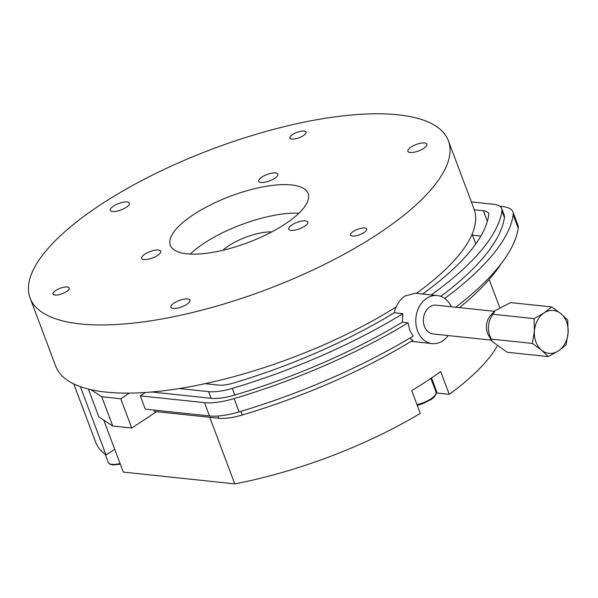 <?xml version="1.0" encoding="UTF-8"?>
<svg xmlns="http://www.w3.org/2000/svg" width="598" height="598" viewBox="0 0 598 598"><rect width="100%" height="100%" fill="white"/><g stroke="black" fill="none" stroke-linecap="round" stroke-linejoin="round"><path stroke-width="0.9" d="M544.113 312.911A21.565 16.849 96 0 0 534.41 331.15A21.565 16.849 96 0 0 535.928 342.004A21.565 16.849 96 0 0 541.549 350.151A21.565 16.849 96 0 0 558.397 350.914A21.565 16.849 96 0 0 568.1 332.675A21.565 16.849 96 0 0 566.583 321.821A21.565 16.849 96 0 0 560.954 313.673A21.565 16.849 96 0 0 544.113 312.911L534.066 318.607L534.41 331.15L532.362 343.439L541.549 350.151L548.351 356.61L558.397 350.914L566.052 344.964L568.1 332.675L567.756 320.132L560.954 313.673L551.767 306.953L544.113 312.911M534.066 318.607L492.931 314.249L495.159 310.564L510.632 302.603L551.767 306.953M532.362 343.439L491.227 339.081C486.966 330.29 487.534 322.016 492.931 314.249M548.351 356.61L507.224 352.259L492.206 341.495L491.227 339.081M492.206 341.495L488.544 335.336A14.487 11.325 -84 0 1 487.445 333.026A14.487 11.325 -84 0 1 490.652 315.43L495.159 310.564M491.399 340.142L433.191 333.983A14.487 11.325 -84 0 1 424.416 326.351A14.487 11.325 -84 0 1 425.567 311.618A14.487 11.325 -84 0 1 436.248 305.159L494.449 311.326M190.269 254.06A73.576 24.795 159.4 0 1 204.314 243.072A73.576 24.795 159.4 0 1 298.925 213.217M284.88 224.205A73.576 24.795 159.4 0 1 214.547 252.035A73.576 24.795 159.4 0 1 170.37 245.262A73.576 24.795 159.4 0 1 193.588 214.54A73.576 24.795 159.4 0 1 263.927 186.718A73.576 24.795 159.4 0 1 308.105 193.49A73.576 24.795 159.4 0 1 284.88 224.205M171.364 305.488A10.188 3.431 159.4 0 1 181.441 299.74A10.188 3.431 159.4 0 1 190 300.099A10.188 3.431 159.4 0 1 189.559 301.878A10.188 3.431 159.4 0 1 179.482 307.619A10.188 3.431 159.4 0 1 170.923 307.267A10.188 3.431 159.4 0 1 171.364 305.488M127.097 201.967A10.188 3.431 159.4 0 1 129.392 203.148A10.188 3.431 159.4 0 1 123.786 208.762A10.188 3.431 159.4 0 1 112.611 211.498A10.188 3.431 159.4 0 1 110.316 210.317A10.188 3.431 159.4 0 1 115.922 204.703A10.188 3.431 159.4 0 1 127.097 201.967M419.243 150.674A10.188 3.431 159.4 0 1 407.858 151.294A10.188 3.431 159.4 0 1 415.535 144.746A10.188 3.431 159.4 0 1 426.927 144.125A10.188 3.431 159.4 0 1 419.243 150.674M149.351 251.825A10.188 3.431 159.4 0 1 160.742 251.205A10.188 3.431 159.4 0 1 153.058 257.745A10.188 3.431 159.4 0 1 141.674 258.373A10.188 3.431 159.4 0 1 149.351 251.825M277.375 175.909A10.188 3.431 159.4 0 1 267.299 181.657A10.188 3.431 159.4 0 1 258.74 181.299A10.188 3.431 159.4 0 1 259.181 179.52A10.188 3.431 159.4 0 1 269.257 173.779A10.188 3.431 159.4 0 1 277.816 174.13A10.188 3.431 159.4 0 1 277.375 175.909M290.979 230.387A10.188 3.431 159.4 0 1 288.692 229.206A10.188 3.431 159.4 0 1 294.291 223.592A10.188 3.431 159.4 0 1 305.466 220.849A10.188 3.431 159.4 0 1 307.761 222.037A10.188 3.431 159.4 0 1 302.162 227.651A10.188 3.431 159.4 0 1 290.979 230.387M363.98 232.585A8.641 2.915 159.4 0 1 355.72 235.851A8.641 2.915 159.4 0 1 350.533 235.051A8.641 2.915 159.4 0 1 353.254 231.448A8.641 2.915 159.4 0 1 361.513 228.182A8.641 2.915 159.4 0 1 366.701 228.974A8.641 2.915 159.4 0 1 363.98 232.585M53.08 294.261A8.641 2.915 159.4 0 1 52.99 294.081A8.641 2.915 159.4 0 1 59.785 288.423A8.641 2.915 159.4 0 1 69.076 287.825A8.641 2.915 159.4 0 1 69.166 288.004A8.641 2.915 159.4 0 1 62.379 293.663A8.641 2.915 159.4 0 1 53.08 294.261M300.652 131.283A8.641 2.915 159.4 0 1 306.094 132.023A8.641 2.915 159.4 0 1 295.367 138.848A8.641 2.915 159.4 0 1 289.925 138.108A8.641 2.915 159.4 0 1 300.652 131.283M222.912 250.27A33.959 11.444 159.4 0 1 228.892 245.673A33.959 11.444 159.4 0 1 271.873 231.867M499.816 206.235L502.44 206.519A46.569 15.698 159.4 0 1 512.927 211.924L517.928 225.229A46.569 15.698 159.4 0 1 518.204 228.144A274.205 92.421 -20.6 0 1 455.728 307.223M512.927 211.924A46.569 15.698 159.4 0 1 513.204 214.839L518.204 228.144M471.366 201.9L493.32 204.224A37.255 12.558 159.4 0 1 501.707 208.553L504.204 215.205A37.255 12.558 159.4 0 1 504.435 217.537A264.892 89.281 -20.6 0 1 440.831 296.391M501.707 208.553A37.255 12.558 159.4 0 1 501.931 210.885L504.435 217.537M431.255 294.919A264.892 89.281 -20.6 0 0 501.931 210.885M408.09 322.83L409.667 330.036L413.091 336.128A274.205 92.421 -20.6 0 1 239.08 411.895A46.569 15.698 -20.6 0 1 209.509 415.954L145.299 409.152L140.298 395.854L204.509 402.648A46.569 15.698 -20.6 0 0 234.08 398.597A274.205 92.421 -20.6 0 0 408.09 322.83L402.297 322.217L402.903 313.673L394.209 312.754C395.996 305.369 399.606 299.785 405.055 295.995L415.386 293.244L437.265 295.554A24.152 18.874 96 0 0 419.467 306.311A24.152 18.874 96 0 0 417.554 330.873A24.152 18.874 96 0 0 432.175 343.588A24.152 18.874 96 0 0 448.208 335.568M444.695 298.454A274.205 92.421 -20.6 0 0 513.204 214.839M451.258 306.752A24.152 18.874 96 0 0 437.265 295.554M179.31 388.536L208.627 391.638A37.255 12.558 -20.6 0 0 232.286 388.394A264.892 89.281 -20.6 0 0 402.903 313.673M151.63 391.989L211.131 398.29A37.255 12.558 -20.6 0 0 234.79 395.046A264.892 89.281 -20.6 0 0 402.297 322.217M100.614 204.695A223.435 75.311 -20.6 0 0 30.087 297.991A223.435 75.311 -20.6 0 0 164.256 318.555A223.435 75.311 -20.6 0 0 377.861 234.05A223.435 75.311 -20.6 0 0 448.388 140.762A223.435 75.311 -20.6 0 0 314.219 120.191A223.435 75.311 -20.6 0 0 100.614 204.695M474.319 209.801L483.386 210.765A23.285 7.849 159.4 0 1 488.633 213.464A23.285 7.849 159.4 0 1 488.768 214.921A250.921 84.572 -20.6 0 1 422.562 293.999M459.503 307.626A264.892 89.281 -20.6 0 0 501.43 263.322M88.384 389.074L98.864 416.963L112.745 426.015L101.75 396.751L90.889 389.664A223.435 75.311 159.4 0 1 55.704 366.148L30.087 297.991M112.745 426.015L131.747 428.033L120.744 398.769L101.75 396.751M396.123 306.946A223.435 75.311 159.4 0 1 129.325 393.118A223.435 75.311 159.4 0 1 90.889 389.664M129.325 393.118L120.744 398.769M140.298 395.854L145.426 392.467M205.084 383.677L218.562 385.105A23.285 7.849 -20.6 0 0 233.347 383.079A250.921 84.572 -20.6 0 0 394.209 312.754M409.794 338.117L412.904 340.277A264.892 89.281 -20.6 0 1 242.287 414.997A37.255 12.558 -20.6 0 1 218.629 418.241L154.419 411.446L153.895 410.064M448.388 140.762L474.005 208.919A223.435 75.311 159.4 0 1 416.38 293.341M472.502 235.156L480.867 236.038M73.748 383.901L95.59 442.019A212.798 71.723 -20.6 0 0 106.048 454.973L114.704 449.27L123.278 472.076L234.775 483.879L209.756 417.307M103.76 420.155L114.704 449.27M106.048 454.973L80.371 386.659M131.747 428.033L156.586 411.678M234.775 483.879A212.798 71.723 159.4 0 0 420.282 413.397L411.716 390.599A212.798 71.723 -20.6 0 0 426.8 381.128A212.798 71.723 -20.6 0 0 440.681 371.53L449.248 394.329L437.22 393.058A20.377 6.87 -20.6 0 0 436.234 392.983M497.08 346.399A212.798 71.723 159.4 0 1 449.248 394.329M120.325 464.227L112.663 464.975L109.89 464.235L108.26 462.486A16.161 5.449 -20.6 0 0 120.063 463.525M239.08 411.895L234.08 398.597M209.509 415.954L204.509 402.648M234.79 395.046L232.286 388.394M211.131 398.29L208.627 391.638M416.993 404.644A16.161 5.449 -20.6 0 0 436.047 392.094L430.896 378.392M487.37 221.357L483.386 210.765M218.629 418.241L217.792 416.021M242.287 414.997L240.912 411.349M431.539 377.958L437.22 393.058M417.255 405.339L422.973 403.635L431.584 399.24L434.372 396.87L435.972 394.478L436.047 392.094M108.26 462.486L105.203 454.353M411.125 341.361L432.175 343.588M472.128 234.162L475.791 243.902M489.164 279.498L499.584 307.2"/></g></svg>
